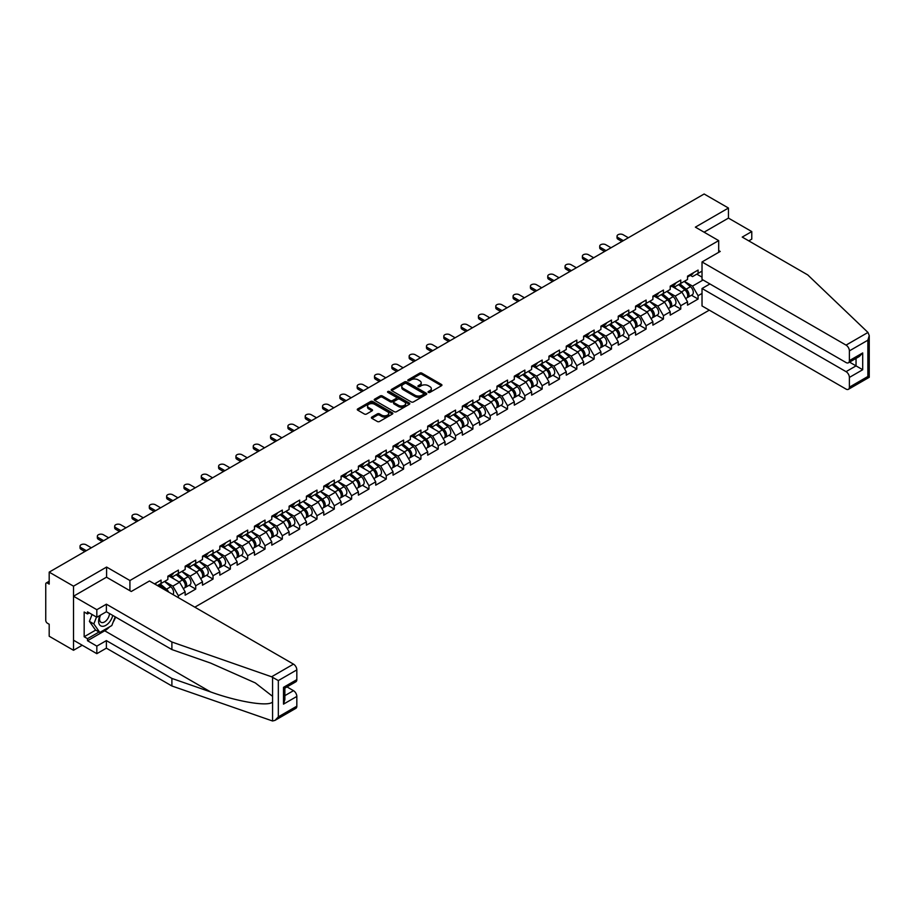 <?xml version="1.0" encoding="UTF-8"?>
<svg xmlns="http://www.w3.org/2000/svg" width="915" height="915" viewBox="0 0 915 915"><rect width="100%" height="100%" fill="white"/><g stroke="black" fill="none" stroke-linecap="round" stroke-linejoin="round"><path stroke-width="1.37" d="M428.392 392.409A1.075 0.618 0 0 0 429.913 392.409L441.488 385.73A1.544 0.892 0 0 0 441.945 385.101A1.544 0.892 0 0 0 441.488 384.472L421.872 373.137A1.544 0.892 0 0 0 419.699 373.137L408.113 379.828A1.075 0.618 0 0 0 409.634 380.709L411.132 379.839A4.93 2.848 0 0 1 418.109 379.839L419.745 380.789A4.93 2.848 0 0 1 421.197 382.802A4.93 2.848 0 0 1 419.745 384.815L418.247 385.673A1.075 0.618 0 0 0 419.779 386.553L421.277 385.695A4.93 2.848 0 0 1 428.254 385.695L429.89 386.633A4.93 2.848 0 0 1 431.331 388.646A4.93 2.848 0 0 1 429.89 390.659L428.392 391.529A1.075 0.618 0 0 0 428.392 392.409L428.392 391.529M371.845 417.068A1.544 0.892 0 0 0 371.387 417.697A1.544 0.892 0 0 0 371.845 418.327L377.346 421.495A1.544 0.892 0 0 0 379.531 421.495L392.386 414.072A1.544 0.892 0 0 0 392.844 413.443A1.544 0.892 0 0 0 392.386 412.814L372.771 401.491A1.544 0.892 0 0 0 370.586 401.491L357.731 408.913A1.544 0.892 0 0 0 357.273 409.543A1.544 0.892 0 0 0 357.731 410.172L364.376 414.015A1.544 0.892 0 0 0 366.56 414.015L372.062 410.835A1.544 0.892 0 0 0 372.508 410.206A1.544 0.892 0 0 0 372.062 409.577L368.768 407.667A4.129 2.379 0 0 1 367.556 405.986A4.129 2.379 0 0 1 370.106 403.79A4.129 2.379 0 0 1 374.601 404.304L387.514 411.761A4.129 2.379 0 0 1 388.715 413.443A4.129 2.379 0 0 1 386.176 415.65A4.129 2.379 0 0 1 381.681 415.124L379.531 413.889A1.544 0.892 0 0 0 377.346 413.889L371.845 417.068L371.845 418.327M106.598 567.06L73.509 586.172L49.193 572.127L704.138 194.003L728.454 208.037L695.366 227.149L718.687 240.611L129.919 580.522L106.598 567.06L106.598 577.262M411.247 401.925A1.544 0.892 0 0 0 413.431 401.925L426.287 394.502A1.544 0.892 0 0 0 426.745 393.873A1.544 0.892 0 0 0 426.287 393.244L406.672 381.921A1.544 0.892 0 0 0 404.487 381.921L391.631 389.344A1.544 0.892 0 0 0 391.174 389.973A1.544 0.892 0 0 0 391.631 390.602L411.247 401.925M388.292 392.649A1.075 0.618 0 0 1 389.39 392.798L389.39 391.517L409.337 403.035A1.544 0.892 0 0 1 409.794 403.664A1.544 0.892 0 0 1 409.337 404.293L396.481 411.716A1.544 0.892 0 0 1 394.296 411.716L374.681 400.393L374.681 399.134A1.544 0.892 0 0 0 374.224 399.764A1.544 0.892 0 0 0 374.681 400.393M374.681 399.134L380.183 395.955A1.544 0.892 0 0 1 382.367 395.955L390.316 400.541A1.544 0.892 0 0 0 392.501 400.541L396.149 398.437A1.544 0.892 0 0 0 396.607 397.808A1.544 0.892 0 0 0 396.149 397.179L387.869 392.398A1.075 0.618 0 0 1 389.39 391.517M129.919 590.724L129.919 580.522M194.826 607.171L709.297 310.139M718.687 240.611L718.687 252.346M157.403 585.554L161.074 583.45L161.074 580.11L154.521 583.896M161.074 583.45L167.845 579.538L167.845 576.198L178.391 570.114L178.391 573.442L185.162 569.53L185.162 566.202L195.719 560.106L195.719 563.446L202.489 559.534L202.489 556.194L213.035 550.109L213.035 553.438L219.817 549.526L219.817 546.198L230.363 540.102L230.363 543.441L237.134 539.53L237.134 536.19L247.691 530.105L247.691 533.434L254.462 529.522L254.462 526.194L265.007 520.097L265.007 523.437L271.778 519.526L271.778 516.186L282.335 510.101L282.335 513.429L289.106 509.529L289.106 506.189L299.651 500.105L299.651 503.433L306.422 499.521L306.422 496.193L316.979 490.097L316.979 493.437L323.75 489.525L323.75 486.185L334.295 480.101L334.295 483.429L341.078 479.517L341.078 476.189L351.623 470.093L351.623 473.432L358.394 469.521L358.394 466.181L368.951 460.096L368.951 463.425L375.722 459.513L375.722 456.185L386.267 450.089L386.267 453.428L393.038 449.517L393.038 446.177L403.595 440.092L403.595 443.42L410.366 439.52L410.366 436.181L420.911 430.096L420.911 433.424L427.694 429.512L427.694 426.184L438.239 420.088L438.239 423.428L445.01 419.516L445.01 416.176L455.556 410.092L455.556 413.42L462.338 409.508L462.338 406.18L472.883 400.084L472.883 403.424L479.654 399.512L479.654 396.172L490.211 390.087L490.211 393.416L496.982 389.504L496.982 386.176L507.528 380.08L507.528 383.419L514.299 379.508L514.299 376.168L524.855 370.083L524.855 373.412L531.626 369.5L531.626 366.172L542.172 360.075L542.172 363.415L548.954 359.504L548.954 356.175L559.5 350.079L559.5 353.419L566.271 349.507L566.271 346.167L576.816 340.083L576.816 343.411L583.598 339.499L583.598 336.171L594.144 330.075L594.144 333.415L600.915 329.503L600.915 326.163L611.472 320.078L611.472 323.407L618.243 319.495L618.243 316.167L628.788 310.071L628.788 313.41L635.559 309.499L635.559 306.159L646.116 300.074L646.116 303.403L652.887 299.491L652.887 296.163L663.432 290.066L663.432 293.406L670.215 289.495L670.215 286.166L680.76 280.07L680.76 283.398L687.531 279.498L687.531 276.158L698.088 270.074L698.088 273.402L702.022 271.126M702.022 293.44L698.088 295.717L692.529 286.098L684.317 281.351M691.5 295.248L698.088 299.045L698.088 295.717M698.088 299.045L687.531 305.141L687.531 301.801L680.76 305.713L675.213 296.094L666.989 291.359M674.172 305.244L680.76 309.053L680.76 305.713M680.76 309.053L670.215 315.137L670.215 311.809L663.432 315.721L657.885 306.102L649.661 301.355M656.844 315.252L663.432 319.049L663.432 315.721M663.432 319.049L652.887 325.145L652.887 321.806L646.116 325.717L640.557 316.098L632.345 311.352M639.528 325.248L646.116 329.057L646.116 325.717M646.116 329.057L635.559 335.142L635.559 331.813L628.788 335.714L623.241 326.106L615.017 321.359M622.2 335.245L628.788 339.053L628.788 335.714M628.788 339.053L618.243 345.138L618.243 341.81L611.472 345.721L605.913 336.102L597.701 331.356M604.884 345.252L611.472 349.05L611.472 345.721M611.472 349.05L600.915 355.146L600.915 351.806L594.144 355.718L588.597 346.11L580.373 341.364M587.556 355.249L594.144 359.057L594.144 355.718M594.144 359.057L583.598 365.142L583.598 361.814L576.816 365.726L571.269 356.107L563.057 351.36M570.228 365.257L576.816 369.054L576.816 365.726M576.816 369.054L566.271 375.15L566.271 371.81L559.5 375.722L553.941 366.103L545.729 361.368M552.912 375.253L559.5 379.062L559.5 375.722M559.5 379.062L548.954 385.146L548.954 381.818L542.172 385.73L536.625 376.111L528.401 371.364M535.584 385.261L542.172 389.058L542.172 385.73M542.172 389.058L531.626 395.154L531.626 391.814L524.855 395.726L519.297 386.107L511.085 381.361M518.267 395.257L524.855 399.066L524.855 395.726M524.855 399.066L514.299 405.151L514.299 401.822L507.528 405.734L501.98 396.115L493.757 391.368M500.94 405.254L507.528 409.062L507.528 405.734M507.528 409.062L496.982 415.158L496.982 411.819L490.211 415.73L484.653 406.111L476.441 401.365M483.623 415.261L490.211 419.059L490.211 415.73M490.211 419.059L479.654 425.155L479.654 421.815L472.883 425.727L467.336 416.119L459.113 411.373M466.295 425.258L472.883 429.066L472.883 425.727M472.883 429.066L462.338 435.151L462.338 431.823L455.556 435.734L450.008 426.115L441.796 421.369M448.968 435.266L455.556 439.063L455.556 435.734M455.556 439.063L445.01 445.159L445.01 441.819L438.239 445.731L432.681 436.112L424.469 431.377M431.651 445.262L438.239 449.071L438.239 445.731M438.239 449.071L427.694 455.155L427.694 451.827L420.911 455.739L415.364 446.12L407.141 441.373M414.323 455.27L420.911 459.067L420.911 455.739M420.911 459.067L410.366 465.163L410.366 461.823L403.595 465.735L398.036 456.116L389.824 451.381M397.007 465.266L403.595 469.075L403.595 465.735M403.595 469.075L393.038 475.16L393.038 471.831L386.267 475.743L380.72 466.124L372.497 461.377M379.679 475.262L386.267 479.071L386.267 475.743M386.267 479.071L375.722 485.167L375.722 481.828L368.951 485.739L363.392 476.12L355.18 471.374M362.363 485.27L368.951 489.068L368.951 485.739M368.951 489.068L358.394 495.164L358.394 491.824L351.623 495.736L346.076 486.128L337.852 481.382M345.035 495.267L351.623 499.075L351.623 495.736M351.623 499.075L341.078 505.16L341.078 501.832L334.295 505.743L328.748 496.124L320.525 491.378M327.707 505.274L334.295 509.072L334.295 505.743M334.295 509.072L323.75 515.168L323.75 511.828L316.979 515.74L311.42 506.121L303.208 501.386M310.391 515.271L316.979 519.079L316.979 515.74M316.979 519.079L306.422 525.164L306.422 521.836L299.651 525.748L294.104 516.129L285.88 511.382M293.063 525.279L299.651 529.076L299.651 525.748M299.651 529.076L289.106 535.172L289.106 531.832L282.335 535.744L276.776 526.125L268.564 521.39M275.747 535.275L282.335 539.084L282.335 535.744M282.335 539.084L271.778 545.168L271.778 541.84L265.007 545.752L259.46 536.133L251.236 531.386M258.419 545.283L265.007 549.08L265.007 545.752M265.007 549.08L254.462 555.176L254.462 551.837L247.691 555.748L242.132 546.129L233.92 541.383M241.091 555.279L247.691 559.088L247.691 555.748M247.691 559.088L237.134 565.173L237.134 561.844L230.363 565.745L224.804 556.137L216.592 551.39M223.775 565.276L230.363 569.084L230.363 565.745M230.363 569.084L219.817 575.169L219.817 571.841L213.035 575.752L207.488 566.133L199.264 561.387M206.447 575.283L213.035 579.081L213.035 575.752M213.035 579.081L202.489 585.177L202.489 581.837L195.719 585.749L190.16 576.141L181.948 571.395M189.131 585.28L195.719 589.088L195.719 585.749M195.719 589.088L185.162 595.173L185.162 591.845L178.391 595.757L172.844 586.138L164.62 581.391M178.391 597.678L178.391 595.757M170.693 575.409L172.844 576.644L178.391 573.442M172.844 586.138L179.614 582.226L169.252 576.244M185.162 591.845L179.614 582.226M188.021 565.413L190.16 566.648L195.719 563.446M190.16 576.141L196.942 572.23L186.569 566.236M202.489 581.837L196.942 572.23M205.337 555.405L207.488 556.64L213.035 553.438M207.488 566.133L214.259 562.222L203.896 556.24M219.817 571.841L214.259 562.222M222.665 545.409L224.804 546.644L230.363 543.441M224.804 556.137L231.587 552.225L221.224 546.244M237.134 561.844L231.587 552.225M239.982 535.401L242.132 536.648L247.691 533.434M242.132 546.129L248.903 542.218L238.541 536.236M254.462 551.837L248.903 542.218M257.309 525.404L259.46 526.64L265.007 523.437M259.46 536.133L266.231 532.221L255.868 526.239M271.778 541.84L266.231 532.221M274.637 515.397L276.776 516.643L282.335 513.429M276.776 526.125L283.547 522.213L273.185 516.232M289.106 531.832L283.547 522.213M291.954 505.4L294.104 506.635L299.651 503.433M294.104 516.129L300.875 512.217L290.512 506.235M306.422 521.836L300.875 512.217M309.281 495.404L311.42 496.639L316.979 493.437M311.42 506.121L318.203 502.221L307.829 496.227M323.75 511.828L318.203 502.221M326.598 485.396L328.748 486.631L334.295 483.429M328.748 496.124L335.519 492.213L325.157 486.231M341.078 501.832L335.519 492.213M343.926 475.4L346.076 476.635L351.623 473.432M346.076 486.128L352.847 482.216L342.485 476.235M358.394 491.824L352.847 482.216M361.242 465.392L363.392 466.639L368.951 463.425M363.392 476.12L370.163 472.209L359.801 466.227M375.722 481.828L370.163 472.209M378.57 455.396L380.72 456.631L386.267 453.428M380.72 466.124L387.491 462.212L377.129 456.23M393.038 471.831L387.491 462.212M395.898 445.388L398.036 446.634L403.595 443.42M398.036 456.116L404.819 452.204L394.445 446.223M410.366 461.823L404.819 452.204M413.214 435.391L415.364 436.627L420.911 433.424M415.364 446.12L422.135 442.208L411.773 436.226M427.694 451.827L422.135 442.208M430.542 425.384L432.681 426.63L438.239 423.428M432.681 436.112L439.463 432.212L429.101 426.218M445.01 441.819L439.463 432.212M447.858 415.387L450.008 416.622L455.556 413.42M450.008 426.115L456.779 422.204L446.417 416.222M462.338 431.823L456.779 422.204M465.186 405.391L467.336 406.626L472.883 403.424M467.336 416.119L474.107 412.207L463.745 406.214M479.654 421.815L474.107 412.207M482.502 395.383L484.653 396.63L490.211 393.416M484.653 406.111L491.424 402.2L481.061 396.218M496.982 411.819L491.424 402.2M499.83 385.387L501.98 386.622L507.528 383.419M501.98 396.115L508.751 392.203L498.389 386.222M514.299 401.822L508.751 392.203M517.158 375.379L519.297 376.625L524.855 373.412M519.297 386.107L526.079 382.196L515.705 376.214M531.626 391.814L526.079 382.196M534.474 365.382L536.625 366.618L542.172 363.415M536.625 376.111L543.396 372.199L533.033 366.217M548.954 381.818L543.396 372.199M551.802 355.375L553.941 356.621L559.5 353.419M553.941 366.103L560.723 362.191L550.361 356.209M566.271 371.81L560.723 362.191M569.119 345.378L571.269 346.613L576.816 343.411M571.269 356.107L578.04 352.195L567.677 346.213M583.598 361.814L578.04 352.195M586.446 335.382L588.597 336.617L594.144 333.415M588.597 346.11L595.368 342.199L585.005 336.205M600.915 351.806L595.368 342.199M603.774 325.374L605.913 326.621L611.472 323.407M605.913 336.102L612.684 332.191L602.322 326.209M618.243 341.81L612.684 332.191M621.091 315.378L623.241 316.613L628.788 313.41M623.241 326.106L630.012 322.194L619.649 316.213M635.559 331.813L630.012 322.194M638.418 305.37L640.557 306.616L646.116 303.403M640.557 316.098L647.34 312.187L636.966 306.205M652.887 321.806L647.34 312.187M655.735 295.373L657.885 296.609L663.432 293.406M657.885 306.102L664.656 302.19L654.294 296.208M670.215 311.809L664.656 302.19M673.063 285.366L675.213 286.612L680.76 283.398M675.213 296.094L681.984 292.182L671.621 286.201M687.531 301.801L681.984 292.182M690.379 275.369L692.529 276.605L698.088 273.402M692.529 286.098L703.075 280.001M696.807 274.145L702.022 277.154M748.779 240.862L751.775 239.135L751.775 231.575L728.454 218.102L728.454 208.037M73.509 586.172L73.509 650.279L49.193 636.245L49.193 624.247L47.42 623.229A2.356 1.361 -120 0 1 45.75 620.336L45.75 584.056A2.356 1.361 -120 0 1 46.242 582.969A2.356 1.361 -120 0 1 47.42 583.095L49.193 584.113L49.193 572.127M73.509 650.279L82.224 645.247M428.815 392.558L429.89 391.952A4.93 2.848 0 0 0 431.331 389.939L431.331 388.646M421.197 382.802L421.197 384.083A4.93 2.848 0 0 1 419.745 386.096L418.681 386.713M441.488 384.472L441.488 385.73L421.872 374.418A1.544 0.892 0 0 0 419.699 374.418L408.548 380.857M426.264 394.514L406.672 383.202A1.544 0.892 0 0 0 404.487 383.202L391.643 390.613L391.631 389.344M423.565 394.319A1.075 0.618 0 0 0 423.565 393.439L406.34 383.488A1.075 0.618 0 0 0 404.819 383.488L403.229 384.403A4.93 2.848 0 0 0 401.788 386.416A4.93 2.848 0 0 0 403.229 388.429L415.01 395.223A4.93 2.848 0 0 0 421.987 395.223L423.565 394.319L423.565 395.6A1.075 0.618 0 0 0 423.874 395.154L423.874 393.873M401.788 386.416L401.788 387.697A4.93 2.848 0 0 0 403.229 389.71L403.229 388.429M423.565 395.6L421.987 396.515A4.93 2.848 0 0 1 415.01 396.515L403.229 389.71M374.693 400.404L380.183 397.236L380.183 395.955M396.607 397.808L396.607 399.089A1.544 0.892 0 0 1 396.149 399.718L392.501 401.822A1.544 0.892 0 0 1 390.316 401.822L382.367 397.236A1.544 0.892 0 0 0 380.183 397.236M389.39 392.798L409.314 404.304M398.574 405.311A4.129 2.379 0 0 0 403.069 405.825A4.129 2.379 0 0 0 405.62 403.629A4.129 2.379 0 0 0 404.407 401.948L399.855 399.317A1.544 0.892 0 0 0 397.67 399.317L394.022 401.422A1.544 0.892 0 0 0 393.576 402.051A1.544 0.892 0 0 0 394.022 402.68L398.574 405.311L398.574 406.592A4.129 2.379 0 0 0 403.069 407.106A4.129 2.379 0 0 0 405.62 404.91L405.62 403.629M393.576 402.051L393.576 403.332A1.544 0.892 0 0 0 394.022 403.961L394.022 402.68M398.574 406.592L394.022 403.961M388.715 413.443L388.715 414.724A4.129 2.379 0 0 1 386.176 416.931A4.129 2.379 0 0 1 381.681 416.416L379.531 415.17A1.544 0.892 0 0 0 377.346 415.17L371.867 418.338M367.556 405.986L367.556 407.267A4.129 2.379 0 0 0 368.768 408.959L368.768 407.667M372.062 409.577L372.062 410.835L368.768 408.959M392.386 412.814L392.386 414.072L372.771 402.772A1.544 0.892 0 0 0 370.586 402.772L357.754 410.183M686.216 290.913L685.438 290.467M687.211 297.524A5.181 2.997 -120 0 0 687.954 297.284A5.181 2.997 -120 0 0 688.892 293.669A5.181 2.997 -120 0 0 686.193 289.151L679.937 283.879M687.954 297.284L692.232 294.813A5.181 2.997 -120 0 0 693.17 291.199A5.181 2.997 -120 0 0 690.47 286.681L684.214 281.408M678.736 284.576L685.873 290.581A3.145 1.819 60 0 1 687.565 294.458M685.678 298.599L686.627 298.05A5.181 2.997 -120 0 0 687.554 294.436A5.181 2.997 -120 0 0 684.855 289.918L678.61 284.645M676.803 289.197L672.594 285.64M628.342 237.751L623.069 234.709A3.534 2.036 0 0 0 619.226 234.274A3.534 2.036 0 0 0 617.042 236.15A3.534 2.036 0 0 0 618.071 237.591L618.071 239.261A3.534 2.036 180 0 1 617.042 237.82L617.042 236.15M621.903 241.48L618.071 239.261M688.926 275.358A5.181 2.997 60 0 1 687.954 276.765A5.181 2.997 60 0 1 687.531 276.948M693.204 272.887A5.181 2.997 60 0 1 692.232 274.306L687.954 276.765M623.344 240.645L618.071 237.591M100.01 615.429A10.202 5.89 120 0 0 102.217 626.306A10.202 5.89 120 0 0 112.739 615.418M100.559 615.109A6.988 4.037 120 0 0 101.016 622.303A6.988 4.037 120 0 0 102.045 622.612A6.988 4.037 120 0 0 109.457 613.519M115.199 616.836L111.824 625.54L99.827 632.459L95.389 629.897L89.395 621.365L92.06 614.503M99.827 632.459L93.833 623.927L96.498 617.065M89.395 621.365L93.833 623.927M867.969 332.454L869.25 335.565L867.866 340.208L849.383 350.88A4.712 2.722 -120 0 0 846.055 345.115L867.969 332.454L807.739 274.912L742.225 237.088L751.775 231.575M709.914 283.947L702.022 288.5L702.022 305.942L846.055 389.092A4.712 2.722 -120 0 0 848.411 389.321A4.712 2.722 -120 0 0 849.383 387.171L849.383 377.426A4.712 2.722 -120 0 0 846.055 371.65L856.04 365.886L862.708 369.729L849.383 377.426M702.022 288.5L846.055 371.65M718.687 250.55L720.231 251.442L702.022 261.953L702.022 279.395L846.055 362.546A4.712 2.722 -120 0 0 848.411 362.786A4.712 2.722 -120 0 0 849.383 360.624L849.383 350.88M702.022 261.953L846.055 345.115M728.454 218.102L704.081 232.181M849.543 362.123L856.04 365.886L856.04 358.371M849.383 360.624L862.708 352.927L859.379 356.45L848.411 362.786M849.383 387.171L867.866 376.488L868.575 376.9M109.606 626.809A17.671 10.202 -60 0 1 104.71 630.79L87.508 640.729L96.83 646.116L106.38 640.603L171.894 678.427L171.894 685.987L272.567 720.997L275.003 720.38L278.332 716.857L296.826 706.186A4.712 2.722 60 0 1 295.842 708.347L275.003 720.38M171.894 678.427L210.622 691.934C238.129 701.931 268.953 706.895 272.567 701.908L272.567 696.326L255.262 682.887L210.622 663.089L171.894 649.57L106.38 611.746L96.83 617.259L87.508 611.872L87.508 613.931L84.169 612.009L84.169 636.749L87.508 638.681L99.049 632.002M96.83 646.116L96.83 653.676L73.509 640.214L73.509 596.237L106.495 577.193L131.257 591.49L149.465 580.979L293.486 664.13A4.712 2.722 60 0 1 296.826 669.894L296.826 679.639A4.712 2.722 60 0 1 295.842 681.801L284.874 688.137L284.874 699.495L283.501 704.138L283.501 687.337C285.297 688.377 285.297 688.377 283.501 687.337L296.826 679.639M106.38 640.603L106.38 648.163L96.83 653.676M171.894 685.987L106.38 648.163M296.826 669.894L278.332 680.577L271.572 676.78L171.894 642.01L106.38 604.186L96.83 609.699L96.83 617.259M96.83 609.699L73.509 596.237M87.508 640.729L87.508 638.681M106.38 604.186L106.38 611.746M171.894 642.01L171.894 649.57M284.874 695.64L293.486 690.665A4.712 2.722 60 0 1 296.826 696.441L296.826 706.186M293.486 690.665L286.99 686.913M115.622 617.087A17.671 10.202 -60 0 1 113.117 622.189M89.281 612.901L87.508 613.931M84.169 636.749L95.72 630.08M668.888 300.909L668.11 300.463M669.883 307.52A5.181 2.997 -120 0 0 670.638 307.291A5.181 2.997 -120 0 0 671.564 303.666A5.181 2.997 -120 0 0 668.865 299.148L662.62 293.875M670.638 307.291L674.915 304.821A5.181 2.997 -120 0 0 675.842 301.195A5.181 2.997 -120 0 0 673.143 296.677L666.898 291.405M661.419 294.573L668.545 300.589A3.145 1.819 60 0 1 670.238 304.455M668.362 308.595L669.3 308.058A5.181 2.997 -120 0 0 670.238 304.432A5.181 2.997 -120 0 0 667.538 299.914L661.282 294.641M659.486 299.205L655.266 295.648M651.572 310.917L650.794 310.471M652.555 317.516A5.181 2.997 -120 0 0 653.31 317.288A5.181 2.997 -120 0 0 654.248 313.662A5.181 2.997 -120 0 0 651.549 309.156L645.292 303.883M653.31 317.288L657.588 314.817A5.181 2.997 -120 0 0 658.514 311.203A5.181 2.997 -120 0 0 655.826 306.685L649.57 301.412M644.091 304.569L651.217 310.585A3.145 1.819 60 0 1 652.921 314.463M651.034 318.603L651.983 318.054A5.181 2.997 -120 0 0 652.91 314.44A5.181 2.997 -120 0 0 650.21 309.922L643.966 304.649M642.158 309.201L637.949 305.644M634.244 320.913L633.466 320.467M635.239 327.524A5.181 2.997 -120 0 0 635.994 327.284A5.181 2.997 -120 0 0 636.92 323.67A5.181 2.997 -120 0 0 634.221 319.152L627.976 313.879M635.994 327.284L640.26 324.825A5.181 2.997 -120 0 0 641.198 321.199A5.181 2.997 -120 0 0 638.498 316.682L632.254 311.409M626.764 314.577L633.901 320.593A3.145 1.819 60 0 1 635.593 324.459M633.718 328.599L634.655 328.062A5.181 2.997 -120 0 0 635.593 324.436A5.181 2.997 -120 0 0 632.894 319.918L626.638 314.646M624.842 319.209L620.622 315.641M616.916 330.921L616.138 330.464M617.911 337.521A5.181 2.997 -120 0 0 618.666 337.292A5.181 2.997 -120 0 0 619.604 333.666A5.181 2.997 -120 0 0 616.904 329.16L610.648 323.887M618.666 337.292L622.943 334.821A5.181 2.997 -120 0 0 623.87 331.196A5.181 2.997 -120 0 0 621.171 326.689L614.926 321.417M609.447 324.573L616.573 330.59A3.145 1.819 60 0 1 618.265 334.455M616.39 338.607L617.339 338.058A5.181 2.997 -120 0 0 618.265 334.444A5.181 2.997 -120 0 0 615.566 329.926L609.321 324.653M607.514 329.206L603.294 325.649M599.6 340.918L598.822 340.472M600.595 347.528A5.181 2.997 -120 0 0 601.349 347.288A5.181 2.997 -120 0 0 602.276 343.674A5.181 2.997 -120 0 0 599.577 339.156L593.332 333.884M601.349 347.288L605.616 344.818A5.181 2.997 -120 0 0 606.554 341.204A5.181 2.997 -120 0 0 603.854 336.686L597.598 331.413M592.119 334.581L599.256 340.597A3.145 1.819 60 0 1 600.949 344.463M599.073 348.604L600.011 348.066A5.181 2.997 -120 0 0 600.938 344.44A5.181 2.997 -120 0 0 598.238 339.923L591.994 334.65M590.198 339.202L585.977 335.645M611.026 247.759L605.753 244.717A3.534 2.036 0 0 0 601.898 244.271A3.534 2.036 0 0 0 599.714 246.158A3.534 2.036 0 0 0 600.755 247.599L600.755 249.269A3.534 2.036 180 0 1 599.714 247.828L599.714 246.158M604.586 251.476L600.755 249.269M671.599 285.354A5.181 2.997 60 0 1 670.638 286.772A5.181 2.997 60 0 1 670.215 286.944M675.876 282.895A5.181 2.997 60 0 1 674.915 284.302L670.638 286.772M606.027 250.641L600.755 247.599M593.698 257.756L588.425 254.713A3.534 2.036 0 0 0 584.571 254.267A3.534 2.036 0 0 0 582.398 256.154A3.534 2.036 0 0 0 583.427 257.595L583.427 259.265A3.534 2.036 180 0 1 582.398 257.824L582.398 256.154M587.258 261.473L583.427 259.265M654.282 295.362A5.181 2.997 60 0 1 653.31 296.769A5.181 2.997 60 0 1 652.887 296.952M658.548 292.892A5.181 2.997 60 0 1 657.588 294.298L653.31 296.769M588.7 260.649L583.427 257.595M576.381 267.763L571.097 264.721A3.534 2.036 0 0 0 567.254 264.275A3.534 2.036 0 0 0 565.07 266.162A3.534 2.036 0 0 0 566.111 267.603L566.111 269.273A3.534 2.036 180 0 1 565.07 267.82L565.07 266.162M569.942 271.481L566.111 269.273M636.954 305.358A5.181 2.997 60 0 1 635.994 306.777A5.181 2.997 60 0 1 635.559 306.948M641.232 302.888A5.181 2.997 60 0 1 640.26 304.306L635.994 306.777M571.383 270.646L566.111 267.603M559.054 277.76L553.781 274.717A3.534 2.036 0 0 0 549.926 274.271A3.534 2.036 0 0 0 547.753 276.158A3.534 2.036 0 0 0 548.783 277.6L548.783 279.269A3.534 2.036 180 0 1 547.753 277.828L547.753 276.158M552.614 281.477L548.783 279.269M619.627 315.366A5.181 2.997 60 0 1 618.666 316.773A5.181 2.997 60 0 1 618.243 316.945M623.904 312.896A5.181 2.997 60 0 1 622.943 314.303L618.666 316.773M554.055 280.642L548.783 277.6M541.726 287.767L536.453 284.714A3.534 2.036 0 0 0 532.61 284.279A3.534 2.036 0 0 0 530.426 286.166A3.534 2.036 0 0 0 531.455 287.607L531.455 289.266A3.534 2.036 180 0 1 530.426 287.825L530.426 286.166M535.286 291.485L531.455 289.266M602.31 325.363A5.181 2.997 60 0 1 601.349 326.781A5.181 2.997 60 0 1 600.915 326.952M606.588 322.892A5.181 2.997 60 0 1 605.616 324.31L601.349 326.781M536.739 290.65L531.455 287.607M582.272 350.925L581.494 350.468M583.267 357.525A5.181 2.997 -120 0 0 584.022 357.296A5.181 2.997 -120 0 0 584.948 353.67A5.181 2.997 -120 0 0 582.249 349.153L576.004 343.88M584.022 357.296L588.299 354.826A5.181 2.997 -120 0 0 589.226 351.2A5.181 2.997 -120 0 0 586.526 346.694L580.282 341.421M574.803 344.578L581.929 350.594A3.145 1.819 60 0 1 583.621 354.46M581.746 358.611L582.683 358.062A5.181 2.997 -120 0 0 583.621 354.437A5.181 2.997 -120 0 0 580.922 349.93L574.666 344.658M572.87 349.21L568.65 345.653M524.409 297.764L519.137 294.721A3.534 2.036 0 0 0 515.282 294.275A3.534 2.036 0 0 0 513.098 296.163A3.534 2.036 0 0 0 514.139 297.604L514.139 299.274A3.534 2.036 180 0 1 513.098 297.832L513.098 296.163M517.97 301.481L514.139 299.274M584.982 335.37A5.181 2.997 60 0 1 584.022 336.777A5.181 2.997 60 0 1 583.598 336.949M589.26 332.9A5.181 2.997 60 0 1 588.299 334.307L584.022 336.777M519.411 300.646L514.139 297.604M564.955 360.922L564.178 360.476M565.95 367.533A5.181 2.997 -120 0 0 566.694 367.292A5.181 2.997 -120 0 0 567.632 363.678A5.181 2.997 -120 0 0 564.932 359.16L558.676 353.888M566.694 367.292L570.971 364.822A5.181 2.997 -120 0 0 571.909 361.208A5.181 2.997 -120 0 0 569.21 356.69L562.954 351.417M557.475 354.585L564.601 360.59A3.145 1.819 60 0 1 566.305 364.467M564.418 368.608L565.367 368.059A5.181 2.997 -120 0 0 566.293 364.445A5.181 2.997 -120 0 0 563.594 359.927L557.349 354.654M555.542 359.206L551.333 355.649M507.082 307.772L501.809 304.718A3.534 2.036 0 0 0 497.966 304.283A3.534 2.036 0 0 0 495.781 306.159A3.534 2.036 0 0 0 496.811 307.612L496.811 309.27A3.534 2.036 180 0 1 495.781 307.829L495.781 306.159M500.642 311.489L496.811 309.27M567.666 345.367A5.181 2.997 60 0 1 566.694 346.774A5.181 2.997 60 0 1 566.271 346.957M571.944 342.896A5.181 2.997 60 0 1 570.971 344.315L566.694 346.774M502.083 310.654L496.811 307.612M547.628 370.918L546.85 370.472M548.623 377.529A5.181 2.997 -120 0 0 549.377 377.3A5.181 2.997 -120 0 0 550.304 373.675A5.181 2.997 -120 0 0 547.605 369.157L541.36 363.884M549.377 377.3L553.655 374.83A5.181 2.997 -120 0 0 554.582 371.204A5.181 2.997 -120 0 0 551.882 366.686L545.637 361.414M540.159 364.582L547.284 370.598A3.145 1.819 60 0 1 548.977 374.464M547.101 378.604L548.039 378.067A5.181 2.997 -120 0 0 548.977 374.441A5.181 2.997 -120 0 0 546.278 369.935L540.022 364.662M538.226 369.214L534.005 365.657M489.765 317.768L484.493 314.726A3.534 2.036 0 0 0 480.638 314.28A3.534 2.036 0 0 0 478.454 316.167A3.534 2.036 0 0 0 479.494 317.608L479.494 319.278A3.534 2.036 180 0 1 478.454 317.837L478.454 316.167M483.326 321.485L479.494 319.278M550.338 355.363A5.181 2.997 60 0 1 549.377 356.781A5.181 2.997 60 0 1 548.954 356.953M554.616 352.904A5.181 2.997 60 0 1 553.655 354.311L549.377 356.781M484.767 320.65L479.494 317.608M530.3 380.926L529.533 380.48M531.295 387.525A5.181 2.997 -120 0 0 532.05 387.297A5.181 2.997 -120 0 0 532.988 383.671A5.181 2.997 -120 0 0 530.288 379.165L524.032 373.892M532.05 387.297L536.327 384.826A5.181 2.997 -120 0 0 537.254 381.212A5.181 2.997 -120 0 0 534.554 376.694L528.31 371.421M522.831 374.578L529.957 380.594A3.145 1.819 60 0 1 531.661 384.472M529.774 388.612L530.723 388.063A5.181 2.997 -120 0 0 531.649 384.449A5.181 2.997 -120 0 0 528.95 379.931L522.705 374.658M520.898 379.21L516.678 375.653M472.437 327.764L467.165 324.722A3.534 2.036 0 0 0 463.31 324.276A3.534 2.036 0 0 0 461.137 326.163A3.534 2.036 0 0 0 462.166 327.604L462.166 329.274A3.534 2.036 180 0 1 461.137 327.833L461.137 326.163M465.998 331.482L462.166 329.274M533.022 365.371A5.181 2.997 60 0 1 532.05 366.778A5.181 2.997 60 0 1 531.626 366.961M537.288 362.9A5.181 2.997 60 0 1 536.327 364.307L532.05 366.778M467.439 330.658L462.166 327.604M512.983 390.922L512.206 390.476M513.978 397.533A5.181 2.997 -120 0 0 514.733 397.293A5.181 2.997 -120 0 0 515.66 393.679A5.181 2.997 -120 0 0 512.96 389.161L506.716 383.888M514.733 397.293L518.999 394.834A5.181 2.997 -120 0 0 519.937 391.208A5.181 2.997 -120 0 0 517.238 386.69L510.982 381.418M505.503 384.586L512.64 390.602A3.145 1.819 60 0 1 514.333 394.468M512.457 398.608L513.395 398.071A5.181 2.997 -120 0 0 514.333 394.445A5.181 2.997 -120 0 0 511.634 389.927L505.377 384.655M503.582 389.218L499.361 385.661M455.121 337.772L449.837 334.73A3.534 2.036 0 0 0 445.994 334.284A3.534 2.036 0 0 0 443.809 336.171A3.534 2.036 0 0 0 444.85 337.612L444.85 339.282A3.534 2.036 180 0 1 443.809 337.829L443.809 336.171M448.67 341.489L444.85 339.282M515.694 375.367A5.181 2.997 60 0 1 514.733 376.786A5.181 2.997 60 0 1 514.299 376.957M519.972 372.897A5.181 2.997 60 0 1 518.999 374.315L514.733 376.786M450.123 340.654L444.85 337.612M495.656 400.93L494.878 400.473M496.651 407.53A5.181 2.997 -120 0 0 497.405 407.301A5.181 2.997 -120 0 0 498.332 403.675A5.181 2.997 -120 0 0 495.644 399.169L489.388 393.896M497.405 407.301L501.683 404.83A5.181 2.997 -120 0 0 502.61 401.205A5.181 2.997 -120 0 0 499.91 396.698L493.665 391.426M488.187 394.582L495.312 400.598A3.145 1.819 60 0 1 497.005 404.476M495.129 408.616L496.079 408.067A5.181 2.997 -120 0 0 497.005 404.453A5.181 2.997 -120 0 0 494.306 399.935L488.061 394.662M486.254 399.215L482.033 395.657M437.793 347.769L432.521 344.726A3.534 2.036 0 0 0 428.666 344.28A3.534 2.036 0 0 0 426.482 346.167A3.534 2.036 0 0 0 427.522 347.609L427.522 349.278A3.534 2.036 180 0 1 426.482 347.837L426.482 346.167M431.354 351.486L427.522 349.278M498.366 385.375A5.181 2.997 60 0 1 497.405 386.782A5.181 2.997 60 0 1 496.982 386.965M502.644 382.905A5.181 2.997 60 0 1 501.683 384.311L497.405 386.782M432.795 350.651L427.522 347.609M478.339 410.926L477.561 410.48M479.334 417.537A5.181 2.997 -120 0 0 480.078 417.297A5.181 2.997 -120 0 0 481.016 413.683A5.181 2.997 -120 0 0 478.316 409.165L472.071 403.892M480.078 417.297L484.355 414.838A5.181 2.997 -120 0 0 485.293 411.212A5.181 2.997 -120 0 0 482.594 406.695L476.338 401.422M470.859 404.59L477.996 410.606A3.145 1.819 60 0 1 479.689 414.472M477.802 418.613L478.751 418.075A5.181 2.997 -120 0 0 479.677 414.449A5.181 2.997 -120 0 0 476.978 409.931L470.733 404.659M468.926 409.211L464.717 405.654M420.465 357.776L415.193 354.723A3.534 2.036 0 0 0 411.35 354.288A3.534 2.036 0 0 0 409.165 356.175A3.534 2.036 0 0 0 410.195 357.616L410.195 359.275A3.534 2.036 180 0 1 409.165 357.834L409.165 356.175M414.026 361.494L410.195 359.275M481.05 395.372A5.181 2.997 60 0 1 480.078 396.79A5.181 2.997 60 0 1 479.654 396.961M485.327 392.901A5.181 2.997 60 0 1 484.355 394.319L480.078 396.79M415.479 360.659L410.195 357.616M461.011 420.934L460.234 420.477M462.006 427.534A5.181 2.997 -120 0 0 462.761 427.305A5.181 2.997 -120 0 0 463.688 423.679A5.181 2.997 -120 0 0 460.988 419.162L454.744 413.889M462.761 427.305L467.039 424.834A5.181 2.997 -120 0 0 467.965 421.209A5.181 2.997 -120 0 0 465.266 416.702L459.021 411.43M453.543 414.587L460.668 420.603A3.145 1.819 60 0 1 462.361 424.469M460.485 428.62L461.423 428.071A5.181 2.997 -120 0 0 462.361 424.446A5.181 2.997 -120 0 0 459.662 419.939L453.405 414.667M451.61 419.219L447.389 415.662M403.149 367.773L397.876 364.73A3.534 2.036 0 0 0 394.022 364.284A3.534 2.036 0 0 0 391.837 366.172A3.534 2.036 0 0 0 392.878 367.613L392.878 369.283A3.534 2.036 180 0 1 391.837 367.841L391.837 366.172M396.71 371.49L392.878 369.283M463.722 405.379A5.181 2.997 60 0 1 462.761 406.786A5.181 2.997 60 0 1 462.338 406.958M468 402.909A5.181 2.997 60 0 1 467.039 404.316L462.761 406.786M398.151 370.655L392.878 367.613M443.695 430.931L442.917 430.485M444.679 437.542A5.181 2.997 -120 0 0 445.433 437.301A5.181 2.997 -120 0 0 446.371 433.687A5.181 2.997 -120 0 0 443.672 429.169L437.416 423.897M445.433 437.301L449.711 434.831A5.181 2.997 -120 0 0 450.649 431.217A5.181 2.997 -120 0 0 447.95 426.699L441.693 421.426M436.215 424.594L443.34 430.599A3.145 1.819 60 0 1 445.045 434.476M443.157 438.617L444.107 438.068A5.181 2.997 -120 0 0 445.033 434.453A5.181 2.997 -120 0 0 442.334 429.936L436.089 424.663M434.282 429.215L430.073 425.658M385.821 377.781L380.549 374.727A3.534 2.036 0 0 0 376.694 374.292A3.534 2.036 0 0 0 374.521 376.168A3.534 2.036 0 0 0 375.55 377.621L375.55 379.279A3.534 2.036 180 0 1 374.521 377.838L374.521 376.168M379.382 381.498L375.55 379.279M446.406 415.376A5.181 2.997 60 0 1 445.433 416.782A5.181 2.997 60 0 1 445.01 416.966M450.672 412.905A5.181 2.997 60 0 1 449.711 414.323L445.433 416.782M380.823 380.663L375.55 377.621M426.367 440.927L425.589 440.481M427.362 447.538A5.181 2.997 -120 0 0 428.117 447.309A5.181 2.997 -120 0 0 429.043 443.684A5.181 2.997 -120 0 0 426.344 439.166L420.099 433.893M428.117 447.309L432.395 444.839A5.181 2.997 -120 0 0 433.321 441.213A5.181 2.997 -120 0 0 430.622 436.695L424.377 431.423M418.898 434.591L426.024 440.607A3.145 1.819 60 0 1 427.717 444.473M425.841 448.625L426.779 448.076A5.181 2.997 -120 0 0 427.717 444.45A5.181 2.997 -120 0 0 425.018 439.943L418.761 434.671M416.966 439.223L412.745 435.666M368.505 387.777L363.232 384.735A3.534 2.036 0 0 0 359.378 384.289A3.534 2.036 0 0 0 357.193 386.176A3.534 2.036 0 0 0 358.234 387.617L358.234 389.287A3.534 2.036 180 0 1 357.193 387.846L357.193 386.176M362.066 391.494L358.234 389.287M429.078 425.372A5.181 2.997 60 0 1 428.117 426.79A5.181 2.997 60 0 1 427.694 426.962M433.355 422.913A5.181 2.997 60 0 1 432.395 424.32L428.117 426.79M363.507 390.659L358.234 387.617M409.039 450.935L408.262 450.489M410.034 457.534A5.181 2.997 -120 0 0 410.789 457.306A5.181 2.997 -120 0 0 411.727 453.68A5.181 2.997 -120 0 0 409.028 449.174L402.772 443.901M410.789 457.306L415.067 454.835A5.181 2.997 -120 0 0 415.993 451.221A5.181 2.997 -120 0 0 413.294 446.703L407.049 441.43M401.571 444.587L408.696 450.603A3.145 1.819 60 0 1 410.4 454.481M408.513 458.621L409.463 458.072A5.181 2.997 -120 0 0 410.389 454.458A5.181 2.997 -120 0 0 407.69 449.94L401.445 444.667M399.638 449.219L395.417 445.662M351.177 397.773L345.904 394.731A3.534 2.036 0 0 0 342.05 394.296A3.534 2.036 0 0 0 339.877 396.172A3.534 2.036 0 0 0 340.906 397.613L340.906 399.283A3.534 2.036 180 0 1 339.877 397.842L339.877 396.172M344.738 401.502L340.906 399.283M411.761 435.38A5.181 2.997 60 0 1 410.789 436.787A5.181 2.997 60 0 1 410.366 436.97M416.028 432.909A5.181 2.997 60 0 1 415.067 434.328L410.789 436.787M346.179 400.667L340.906 397.613M391.723 460.931L390.945 460.485M392.718 467.542A5.181 2.997 -120 0 0 393.473 467.302A5.181 2.997 -120 0 0 394.399 463.688A5.181 2.997 -120 0 0 391.7 459.17L385.455 453.897M393.473 467.302L397.739 464.843A5.181 2.997 -120 0 0 398.677 461.217A5.181 2.997 -120 0 0 395.978 456.699L389.721 451.427M384.243 454.595L391.38 460.611A3.145 1.819 60 0 1 393.073 464.477M391.197 468.617L392.135 468.08A5.181 2.997 -120 0 0 393.073 464.454A5.181 2.997 -120 0 0 390.373 459.936L384.117 454.663M382.321 459.227L378.101 455.67M333.861 407.781L328.576 404.739A3.534 2.036 0 0 0 324.734 404.293A3.534 2.036 0 0 0 322.549 406.18A3.534 2.036 0 0 0 323.59 407.621L323.59 409.291A3.534 2.036 180 0 1 322.549 407.838L322.549 406.18M327.41 411.498L323.59 409.291M394.434 445.376A5.181 2.997 60 0 1 393.473 446.795A5.181 2.997 60 0 1 393.038 446.966M398.711 442.906A5.181 2.997 60 0 1 397.739 444.324L393.473 446.795M328.862 410.663L323.59 407.621M374.395 470.939L373.617 470.482M375.39 477.538A5.181 2.997 -120 0 0 376.145 477.31A5.181 2.997 -120 0 0 377.072 473.684A5.181 2.997 -120 0 0 374.372 469.178L368.127 463.905M376.145 477.31L380.423 474.839A5.181 2.997 -120 0 0 381.349 471.225A5.181 2.997 -120 0 0 378.65 466.707L372.405 461.435M366.926 464.591L374.052 470.607A3.145 1.819 60 0 1 375.745 474.485M373.869 478.625L374.818 478.076A5.181 2.997 -120 0 0 375.745 474.462A5.181 2.997 -120 0 0 373.046 469.944L366.801 464.671M364.994 469.223L360.773 465.666M316.533 417.778L311.26 414.735A3.534 2.036 0 0 0 307.406 414.289A3.534 2.036 0 0 0 305.221 416.176A3.534 2.036 0 0 0 306.262 417.617L306.262 419.287A3.534 2.036 180 0 1 305.221 417.846L305.221 416.176M310.094 421.495L306.262 419.287M377.106 455.384A5.181 2.997 60 0 1 376.145 456.791A5.181 2.997 60 0 1 375.722 456.974M381.383 452.914A5.181 2.997 60 0 1 380.423 454.32L376.145 456.791M311.535 420.671L306.262 417.617M357.079 480.935L356.301 480.489M358.074 487.546A5.181 2.997 -120 0 0 358.817 487.306A5.181 2.997 -120 0 0 359.755 483.692A5.181 2.997 -120 0 0 357.056 479.174L350.8 473.901M358.817 487.306L363.095 484.847A5.181 2.997 -120 0 0 364.033 481.221A5.181 2.997 -120 0 0 361.334 476.704L355.077 471.431M349.599 474.599L356.736 480.615A3.145 1.819 60 0 1 358.428 484.481M356.541 488.621L357.49 488.084A5.181 2.997 -120 0 0 358.417 484.458A5.181 2.997 -120 0 0 355.718 479.94L349.473 474.668M347.666 479.231L343.457 475.663M299.205 427.785L293.932 424.732A3.534 2.036 0 0 0 290.089 424.297A3.534 2.036 0 0 0 287.905 426.184A3.534 2.036 0 0 0 288.934 427.625L288.934 429.284A3.534 2.036 180 0 1 287.905 427.843L287.905 426.184M292.766 431.503L288.934 429.284M359.789 465.38A5.181 2.997 60 0 1 358.817 466.799A5.181 2.997 60 0 1 358.394 466.97M364.067 462.91A5.181 2.997 60 0 1 363.095 464.328L358.817 466.799M294.207 430.668L288.934 427.625M339.751 490.943L338.973 490.486M340.746 497.543A5.181 2.997 -120 0 0 341.501 497.314A5.181 2.997 -120 0 0 342.427 493.688A5.181 2.997 -120 0 0 339.728 489.17L333.483 483.898M341.501 497.314L345.779 494.843A5.181 2.997 -120 0 0 346.705 491.218A5.181 2.997 -120 0 0 344.006 486.711L337.761 481.439M332.282 484.595L339.408 490.612A3.145 1.819 60 0 1 341.101 494.477M339.225 498.629L340.163 498.08A5.181 2.997 -120 0 0 341.101 494.455A5.181 2.997 -120 0 0 338.401 489.948L332.145 484.675M330.349 489.228L326.129 485.671M281.889 437.782L276.616 434.739A3.534 2.036 0 0 0 272.762 434.293A3.534 2.036 0 0 0 270.577 436.181A3.534 2.036 0 0 0 271.618 437.622L271.618 439.291A3.534 2.036 180 0 1 270.577 437.85L270.577 436.181M275.449 441.499L271.618 439.291M342.462 475.388A5.181 2.997 60 0 1 341.501 476.795A5.181 2.997 60 0 1 341.078 476.967M346.739 472.918A5.181 2.997 60 0 1 345.779 474.325L341.501 476.795M276.89 440.664L271.618 437.622M322.435 500.94L321.657 500.494M323.418 507.55A5.181 2.997 -120 0 0 324.173 507.31A5.181 2.997 -120 0 0 325.111 503.696A5.181 2.997 -120 0 0 322.412 499.178L316.155 493.906M324.173 507.31L328.451 504.84A5.181 2.997 -120 0 0 329.389 501.226A5.181 2.997 -120 0 0 326.689 496.708L320.433 491.435M314.954 494.603L322.08 500.619A3.145 1.819 60 0 1 323.784 504.485M321.897 508.626L322.846 508.077A5.181 2.997 -120 0 0 323.773 504.462A5.181 2.997 -120 0 0 321.074 499.945L314.829 494.672M313.022 499.224L308.812 495.667M264.561 447.79L259.288 444.736A3.534 2.036 0 0 0 255.434 444.301A3.534 2.036 0 0 0 253.261 446.177A3.534 2.036 0 0 0 254.29 447.629L254.29 449.288A3.534 2.036 180 0 1 253.261 447.847L253.261 446.177M258.122 451.507L254.29 449.288M325.145 485.385A5.181 2.997 60 0 1 324.173 486.791A5.181 2.997 60 0 1 323.75 486.974M329.411 482.914A5.181 2.997 60 0 1 328.451 484.332L324.173 486.791M259.563 450.672L254.29 447.629M305.107 510.936L304.329 510.49M306.102 517.547A5.181 2.997 -120 0 0 306.857 517.318A5.181 2.997 -120 0 0 307.783 513.692A5.181 2.997 -120 0 0 305.084 509.175L298.839 503.902M306.857 517.318L311.134 514.848A5.181 2.997 -120 0 0 312.061 511.222A5.181 2.997 -120 0 0 309.362 506.716L303.117 501.443M297.627 504.6L304.764 510.616A3.145 1.819 60 0 1 306.456 514.482M304.581 518.633L305.519 518.084A5.181 2.997 -120 0 0 306.456 514.459A5.181 2.997 -120 0 0 303.757 509.952L297.501 504.68M295.705 509.232L291.485 505.675M247.244 457.786L241.972 454.744A3.534 2.036 0 0 0 238.117 454.298A3.534 2.036 0 0 0 235.933 456.185A3.534 2.036 0 0 0 236.974 457.626L236.974 459.296A3.534 2.036 180 0 1 235.933 457.855L235.933 456.185M240.805 461.503L236.974 459.296M307.817 495.381A5.181 2.997 60 0 1 306.857 496.799A5.181 2.997 60 0 1 306.422 496.971M312.095 492.922A5.181 2.997 60 0 1 311.134 494.329L306.857 496.799M242.246 460.668L236.974 457.626M287.779 520.944L287.001 520.498M288.774 527.555A5.181 2.997 -120 0 0 289.529 527.315A5.181 2.997 -120 0 0 290.467 523.689A5.181 2.997 -120 0 0 287.767 519.182L281.511 513.91M289.529 527.315L293.807 524.844A5.181 2.997 -120 0 0 294.733 521.23A5.181 2.997 -120 0 0 292.034 516.712L285.789 511.439M280.31 514.607L287.436 520.612A3.145 1.819 60 0 1 289.129 524.489M287.253 528.63L288.202 528.081A5.181 2.997 -120 0 0 289.129 524.467A5.181 2.997 -120 0 0 286.429 519.949L280.184 514.676M278.377 519.228L274.157 515.671M229.917 467.782L224.644 464.74A3.534 2.036 0 0 0 220.79 464.305A3.534 2.036 0 0 0 218.616 466.181A3.534 2.036 0 0 0 219.646 467.622L219.646 469.292A3.534 2.036 180 0 1 218.616 467.851L218.616 466.181M223.477 471.511L219.646 469.292M290.49 505.389A5.181 2.997 60 0 1 289.529 506.796A5.181 2.997 60 0 1 289.106 506.979M294.767 502.918A5.181 2.997 60 0 1 293.807 504.337L289.529 506.796M224.918 470.676L219.646 467.622M270.463 530.94L269.685 530.494M271.458 537.551A5.181 2.997 -120 0 0 272.213 537.322A5.181 2.997 -120 0 0 273.139 533.697A5.181 2.997 -120 0 0 270.44 529.179L264.195 523.906M272.213 537.322L276.479 534.852A5.181 2.997 -120 0 0 277.417 531.226A5.181 2.997 -120 0 0 274.717 526.708L268.461 521.436M262.982 524.604L270.119 530.62A3.145 1.819 60 0 1 271.812 534.486M269.936 538.626L270.874 538.089A5.181 2.997 -120 0 0 271.801 534.463A5.181 2.997 -120 0 0 269.113 529.945L262.857 524.672M261.061 529.236L256.841 525.679M212.589 477.79L207.316 474.748A3.534 2.036 0 0 0 203.473 474.302A3.534 2.036 0 0 0 201.289 476.189A3.534 2.036 0 0 0 202.318 477.63L202.318 479.3A3.534 2.036 180 0 1 201.289 477.859L201.289 476.189M206.15 481.507L202.318 479.3M273.173 515.385A5.181 2.997 60 0 1 272.213 516.803A5.181 2.997 60 0 1 271.778 516.975M277.451 512.926A5.181 2.997 60 0 1 276.479 514.333L272.213 516.803M207.602 480.672L202.318 477.63M253.135 540.948L252.357 540.502M254.13 547.547A5.181 2.997 -120 0 0 254.885 547.319A5.181 2.997 -120 0 0 255.811 543.693A5.181 2.997 -120 0 0 253.112 539.187L246.867 533.914M254.885 547.319L259.162 544.848A5.181 2.997 -120 0 0 260.089 541.234A5.181 2.997 -120 0 0 257.389 536.716L251.145 531.443M245.666 534.6L252.792 540.616A3.145 1.819 60 0 1 254.484 544.494M252.609 548.634L253.547 548.085A5.181 2.997 -120 0 0 254.484 544.471A5.181 2.997 -120 0 0 251.785 539.953L245.54 534.68M243.733 539.232L239.513 535.675M195.272 487.787L190 484.744A3.534 2.036 0 0 0 186.145 484.298A3.534 2.036 0 0 0 183.961 486.185A3.534 2.036 0 0 0 185.002 487.626L185.002 489.296A3.534 2.036 180 0 1 183.961 487.855L183.961 486.185M188.833 491.504L185.002 489.296M255.845 525.393A5.181 2.997 60 0 1 254.885 526.8A5.181 2.997 60 0 1 254.462 526.983M260.123 522.923A5.181 2.997 60 0 1 259.162 524.329L254.885 526.8M190.274 490.68L185.002 487.626M235.818 550.944L235.041 550.498M236.813 557.555A5.181 2.997 -120 0 0 237.557 557.315A5.181 2.997 -120 0 0 238.495 553.701A5.181 2.997 -120 0 0 235.796 549.183L229.539 543.91M237.557 557.315L241.835 554.856A5.181 2.997 -120 0 0 242.772 551.23A5.181 2.997 -120 0 0 240.073 546.712L233.817 541.44M228.338 544.608L235.464 550.624A3.145 1.819 60 0 1 237.168 554.49M235.281 558.63L236.23 558.093A5.181 2.997 -120 0 0 237.157 554.467A5.181 2.997 -120 0 0 234.457 549.949L228.212 544.677M226.405 549.24L222.196 545.672M177.945 497.794L172.672 494.752A3.534 2.036 0 0 0 168.829 494.306A3.534 2.036 0 0 0 166.644 496.193A3.534 2.036 0 0 0 167.674 497.634L167.674 499.293A3.534 2.036 180 0 1 166.644 497.851L166.644 496.193M171.505 501.512L167.674 499.293M238.529 535.389A5.181 2.997 60 0 1 237.557 536.808A5.181 2.997 60 0 1 237.134 536.979M242.807 532.919A5.181 2.997 60 0 1 241.835 534.337L237.557 536.808M172.946 500.677L167.674 497.634M218.491 560.952L217.713 560.495M219.486 567.552A5.181 2.997 -120 0 0 220.24 567.323A5.181 2.997 -120 0 0 221.167 563.697A5.181 2.997 -120 0 0 218.468 559.179L212.223 553.907M220.24 567.323L224.518 564.852A5.181 2.997 -120 0 0 225.445 561.227A5.181 2.997 -120 0 0 222.745 556.72L216.5 551.448M211.022 554.604L218.147 560.621A3.145 1.819 60 0 1 219.84 564.486M217.964 568.638L218.902 568.089A5.181 2.997 -120 0 0 219.84 564.463A5.181 2.997 -120 0 0 217.141 559.957L210.885 554.684M209.089 559.237L204.869 555.679M160.628 507.791L155.356 504.748A3.534 2.036 0 0 0 151.501 504.302A3.534 2.036 0 0 0 149.317 506.189A3.534 2.036 0 0 0 150.357 507.631L150.357 509.3A3.534 2.036 180 0 1 149.317 507.859L149.317 506.189M154.189 511.508L150.357 509.3M221.201 545.397A5.181 2.997 60 0 1 220.24 546.804A5.181 2.997 60 0 1 219.817 546.976M225.479 542.927A5.181 2.997 60 0 1 224.518 544.334L220.24 546.804M155.63 510.673L150.357 507.631M201.163 570.949L200.396 570.503M202.158 577.559A5.181 2.997 -120 0 0 202.913 577.319A5.181 2.997 -120 0 0 203.851 573.705A5.181 2.997 -120 0 0 201.151 569.187L194.895 563.915M202.913 577.319L207.19 574.849A5.181 2.997 -120 0 0 208.117 571.235A5.181 2.997 -120 0 0 205.417 566.717L199.173 561.444M193.694 564.612L200.82 570.628A3.145 1.819 60 0 1 202.524 574.494M200.637 578.635L201.586 578.097A5.181 2.997 -120 0 0 202.512 574.471A5.181 2.997 -120 0 0 199.813 569.953L193.568 564.681M191.761 569.233L187.541 565.676M143.3 517.799L138.028 514.745A3.534 2.036 0 0 0 134.173 514.31A3.534 2.036 0 0 0 132 516.197A3.534 2.036 0 0 0 133.03 517.638L133.03 519.297A3.534 2.036 180 0 1 132 517.856L132 516.197M136.861 521.516L133.03 519.297M203.885 555.394A5.181 2.997 60 0 1 202.913 556.812A5.181 2.997 60 0 1 202.489 556.983M208.151 552.923A5.181 2.997 60 0 1 207.19 554.341L202.913 556.812M138.302 520.681L133.03 517.638M183.846 580.945L183.069 580.499M184.841 587.556A5.181 2.997 -120 0 0 185.596 587.327A5.181 2.997 -120 0 0 186.523 583.701A5.181 2.997 -120 0 0 183.823 579.184L177.579 573.911M185.596 587.327L189.863 584.857A5.181 2.997 -120 0 0 190.8 581.231A5.181 2.997 -120 0 0 188.101 576.725L181.845 571.452M176.366 574.609L183.503 580.625A3.145 1.819 60 0 1 185.196 584.491M183.32 588.642L184.258 588.093A5.181 2.997 -120 0 0 185.196 584.468A5.181 2.997 -120 0 0 182.497 579.961L176.24 574.689M174.445 579.241L170.224 575.684M125.984 527.795L120.7 524.753A3.534 2.036 0 0 0 116.857 524.306A3.534 2.036 0 0 0 114.672 526.194A3.534 2.036 0 0 0 115.713 527.635L115.713 529.305A3.534 2.036 180 0 1 114.672 527.864L114.672 526.194M119.533 531.512L115.713 529.305M186.557 565.39A5.181 2.997 60 0 1 185.596 566.808A5.181 2.997 60 0 1 185.162 566.98M190.835 562.931A5.181 2.997 60 0 1 189.863 564.338L185.596 566.808M120.986 530.677L115.713 527.635M168.635 592.039A5.181 2.997 -120 0 0 166.507 589.191L160.251 583.919M172.946 594.533A5.181 2.997 -120 0 0 170.773 586.721L164.528 581.448M159.05 584.616L166.175 590.621M165.432 590.198A5.181 2.997 -120 0 0 165.169 589.958L158.924 584.685M108.656 537.791L103.384 534.749A3.534 2.036 0 0 0 99.529 534.314A3.534 2.036 0 0 0 97.356 536.19A3.534 2.036 0 0 0 98.385 537.631L98.385 539.301A3.534 2.036 180 0 1 97.356 537.86L97.356 536.19M102.217 541.52L98.385 539.301M169.229 575.398A5.181 2.997 60 0 1 168.269 576.805A5.181 2.997 60 0 1 167.845 576.988M173.507 572.927A5.181 2.997 60 0 1 172.546 574.346L168.269 576.805M103.658 540.685L98.385 537.631M91.328 547.799L86.056 544.757A3.534 2.036 0 0 0 82.213 544.311A3.534 2.036 0 0 0 80.028 546.198A3.534 2.036 0 0 0 81.058 547.639L81.058 549.309A3.534 2.036 180 0 1 80.028 547.868L80.028 546.198M84.889 551.516L81.058 549.309M156.191 582.935A5.181 2.997 60 0 1 155.264 584.319M86.342 550.681L81.058 547.639M49.193 582.066L47.42 583.095M429.89 391.952L429.89 390.659M418.247 386.553L418.247 385.673M419.745 386.096L419.745 384.815M408.113 380.709L408.113 379.828M419.699 374.418L419.699 373.137M421.872 374.418L421.872 373.137M404.487 383.202L404.487 381.921M406.672 383.202L406.672 381.921M426.287 394.502L426.287 393.244M415.01 396.515L415.01 395.223M421.987 396.515L421.987 395.223M382.367 397.236L382.367 395.955M390.316 401.822L390.316 400.541M392.501 401.822L392.501 400.541M396.149 399.718L396.149 398.437M409.337 404.293L409.337 403.035M377.346 415.17L377.346 413.889M379.531 415.17L379.531 413.889M381.681 416.416L381.681 415.124M357.731 410.172L357.731 408.913M370.586 402.772L370.586 401.491M372.771 402.772L372.771 401.491M686.193 289.151L690.47 286.681M681.458 291.885L684.855 289.918M867.866 376.488L867.866 340.208M862.708 352.927L862.708 369.729M272.567 720.997L272.567 701.908M272.567 696.326L272.567 677.237M278.332 680.577L278.332 716.857M296.826 696.441L283.501 704.138M271.572 676.78L293.486 664.13M104.71 630.79L210.622 691.934M668.865 299.148L673.143 296.677M664.13 301.881L667.538 299.914M651.549 309.156L655.826 306.685M646.813 311.889L650.21 309.922M634.221 319.152L638.498 316.682M629.486 321.886L632.894 319.918M616.904 329.16L621.171 326.689M612.158 331.893L615.566 329.926M599.577 339.156L603.854 336.686M594.842 341.89L598.238 339.923M582.249 349.153L586.526 346.694M577.514 351.886L580.922 349.93M564.932 359.16L569.21 356.69M560.197 361.894L563.594 359.927M547.605 369.157L551.882 366.686M542.87 371.89L546.278 369.935M530.288 379.165L534.554 376.694M525.553 381.898L528.95 379.931M512.96 389.161L517.238 386.69M508.225 391.894L511.634 389.927M495.644 399.169L499.91 396.698M490.897 401.902L494.306 399.935M478.316 409.165L482.594 406.695M473.581 411.899L476.978 409.931M460.988 419.162L465.266 416.702M456.253 421.906L459.662 419.939M443.672 429.169L447.95 426.699M438.937 431.903L442.334 429.936M426.344 439.166L430.622 436.695M421.609 441.899L425.018 439.943M409.028 449.174L413.294 446.703M404.293 451.907L407.69 449.94M391.7 459.17L395.978 456.699M386.965 461.903L390.373 459.936M374.372 469.178L378.65 466.707M369.637 471.911L373.046 469.944M357.056 479.174L361.334 476.704M352.321 481.908L355.718 479.94M339.728 489.17L344.006 486.711M334.993 491.915L338.401 489.948M322.412 499.178L326.689 496.708M317.677 501.912L321.074 499.945M305.084 509.175L309.362 506.716M300.349 511.908L303.757 509.952M287.767 519.182L292.034 516.712M283.021 521.916L286.429 519.949M270.44 529.179L274.717 526.708M265.705 531.912L269.113 529.945M253.112 539.187L257.389 536.716M248.377 541.92L251.785 539.953M235.796 549.183L240.073 546.712M231.06 551.917L234.457 549.949M218.468 559.179L222.745 556.72M213.733 561.924L217.141 559.957M201.151 569.187L205.417 566.717M196.416 571.921L199.813 569.953M183.823 579.184L188.101 576.725M179.088 581.917L182.497 579.961M166.507 589.191L170.773 586.721M49.193 581.265L46.242 582.969M869.25 335.565L869.25 377.289L848.411 389.321"/></g></svg>
